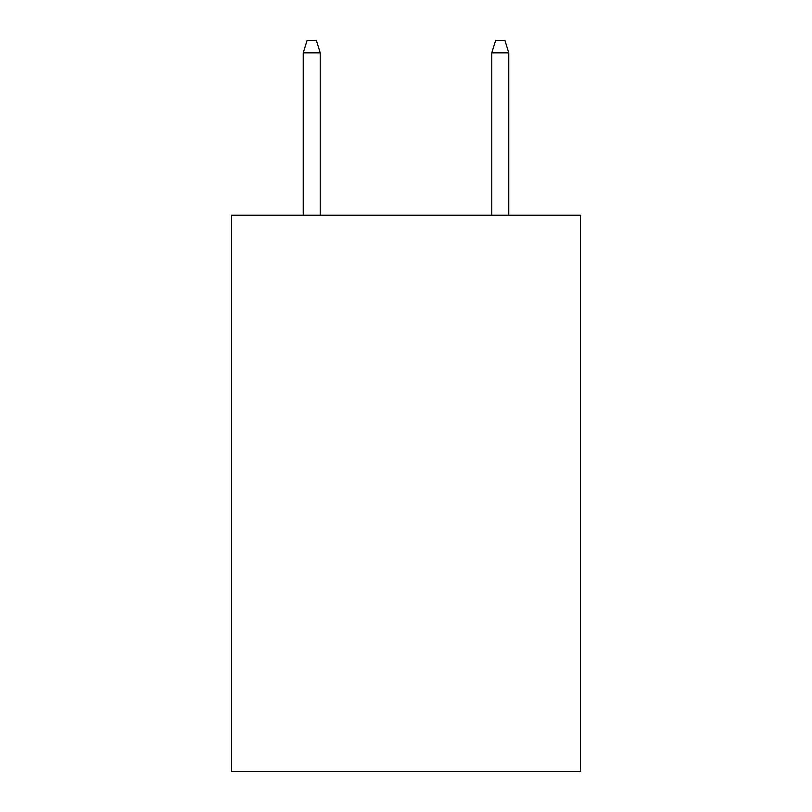 <?xml version="1.0" encoding="UTF-8"?>
<svg xmlns="http://www.w3.org/2000/svg" width="812" height="812" viewBox="0 0 812 812"><rect width="100%" height="100%" fill="white"/><g stroke="black" fill="none" stroke-linecap="round" stroke-linejoin="round"><path stroke-width="1.22" d="M580.407 215.19L580.407 771.4L231.593 771.4L231.593 215.19L580.407 215.19M320.212 215.19L320.212 52.851L303.241 52.851L303.241 215.19M303.241 52.851L307.017 40.6L316.436 40.6L320.212 52.851M491.788 52.851L495.564 40.6L504.983 40.6L508.759 52.851L491.788 52.851L491.788 215.19M508.759 52.851L508.759 215.19"/></g></svg>
